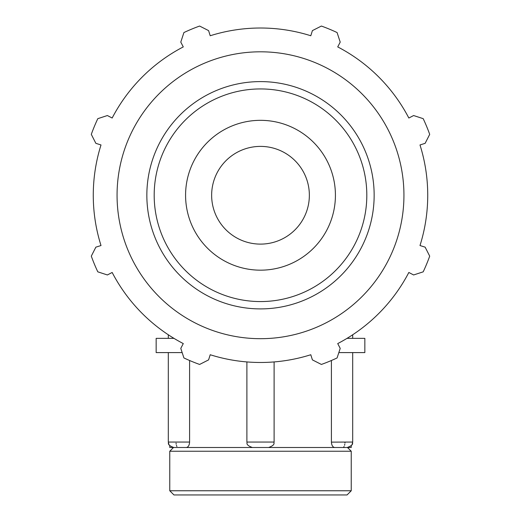 <?xml version="1.0" encoding="UTF-8"?>
<svg xmlns="http://www.w3.org/2000/svg" width="521" height="521" viewBox="0 0 521 521"><rect width="100%" height="100%" fill="white"/><g stroke="black" fill="none" stroke-linecap="round" stroke-linejoin="round"><path stroke-width="0.78" d="M188.947 445.24L189.312 444.211M189.533 443.058L189.592 442.055C189.357 445.364 188.27 447.174 186.316 447.5L347.247 447.5C354.781 444.687 351.929 442.811 352.691 442.055L331.408 442.127M176.059 443.104L176.183 444.211M176.417 445.305L176.899 446.517M189.592 360.499L189.592 442.055L168.309 442.055L168.863 444.446L169.761 445.755L169.761 447.5L268.66 447.5C276.182 444.706 273.369 442.772 274.111 442.055L246.889 442.055C247.631 442.772 244.818 444.706 252.333 447.5M342.844 447.5L351.239 447.5L351.239 445.755L352.137 444.446L352.691 442.055L352.691 352.593M334.684 447.5C332.73 447.174 331.643 445.364 331.408 442.055L331.408 360.499M343.697 447.083L344.114 446.49M344.589 445.286L344.817 444.211M344.948 443.091L344.98 442.055M331.473 443.104L331.688 444.211M347.032 338.357L364.843 338.357L364.843 352.593L338.832 352.593M182.168 352.593L156.157 352.593L156.157 338.357L173.968 338.357M419.991 144.962L425.136 143.34L429.701 134.359A179.823 179.823 0 0 0 423.195 118.664L413.622 115.538L408.835 118.026A167.234 167.234 0 0 0 337.719 46.91L340.213 42.123L337.087 32.549A179.823 179.823 0 0 0 321.385 26.05L312.411 30.609L310.79 35.754A167.234 167.234 0 0 0 210.21 35.754L208.589 30.609L199.615 26.05A179.823 179.823 0 0 0 183.913 32.549L180.787 42.123L183.281 46.91A167.234 167.234 0 0 0 112.165 118.026L107.378 115.538L97.805 118.664A179.823 179.823 0 0 0 91.299 134.359L95.864 143.34L101.009 144.962A167.234 167.234 0 0 0 101.009 245.534L95.864 247.156L91.299 256.137A179.823 179.823 0 0 0 97.805 271.838L107.378 274.958L112.165 272.47A167.234 167.234 0 0 0 183.281 343.586L180.787 348.373L183.913 357.947A179.823 179.823 0 0 0 199.615 364.446L208.589 359.887L210.21 354.742A167.234 167.234 0 0 0 310.79 354.742L312.411 359.887L321.385 364.446A179.823 179.823 0 0 0 337.087 357.947L340.213 348.373L337.719 343.586A167.234 167.234 0 0 0 408.835 272.47L413.622 274.958L423.195 271.838A179.823 179.823 0 0 0 429.701 256.137L425.136 247.156L419.991 245.534A167.234 167.234 0 0 0 419.991 144.962M260.5 270.171A74.926 74.926 0 0 1 195.616 157.785A74.926 74.926 0 0 1 325.384 157.785A74.926 74.926 0 0 1 260.5 270.171A74.926 74.926 0 0 0 325.384 157.785A74.926 74.926 0 0 0 195.616 157.785A74.926 74.926 0 0 0 260.5 270.171M260.5 338.689A143.444 143.444 0 0 0 384.726 123.529A143.444 143.444 0 0 0 136.274 123.529A143.444 143.444 0 0 0 260.5 338.689M260.5 244.108A48.857 48.857 0 0 0 302.812 170.823A48.857 48.857 0 0 0 218.188 170.823A48.857 48.857 0 0 0 260.5 244.108M351.239 490.762L169.761 490.762L173.949 494.95L347.051 494.95L351.239 490.762L351.239 451.245L169.761 451.245L169.761 490.762M260.5 308.901A113.65 113.65 0 0 0 358.923 138.423A113.65 113.65 0 0 0 162.077 138.423A113.65 113.65 0 0 0 260.5 308.901M260.5 301.568A106.323 106.323 0 0 1 168.426 142.09A106.323 106.323 0 0 1 352.574 142.09A106.323 106.323 0 0 1 260.5 301.568M352.691 338.357L352.691 334.775L352.691 338.357M168.309 338.357L168.309 334.775L168.309 338.357M168.309 352.593L168.309 442.055C169.071 442.811 166.219 444.687 173.754 447.5M274.111 442.055L274.111 361.926M246.889 442.055L246.889 361.926M173.513 447.5L169.761 451.245M347.487 447.5L351.239 451.245"/></g></svg>
